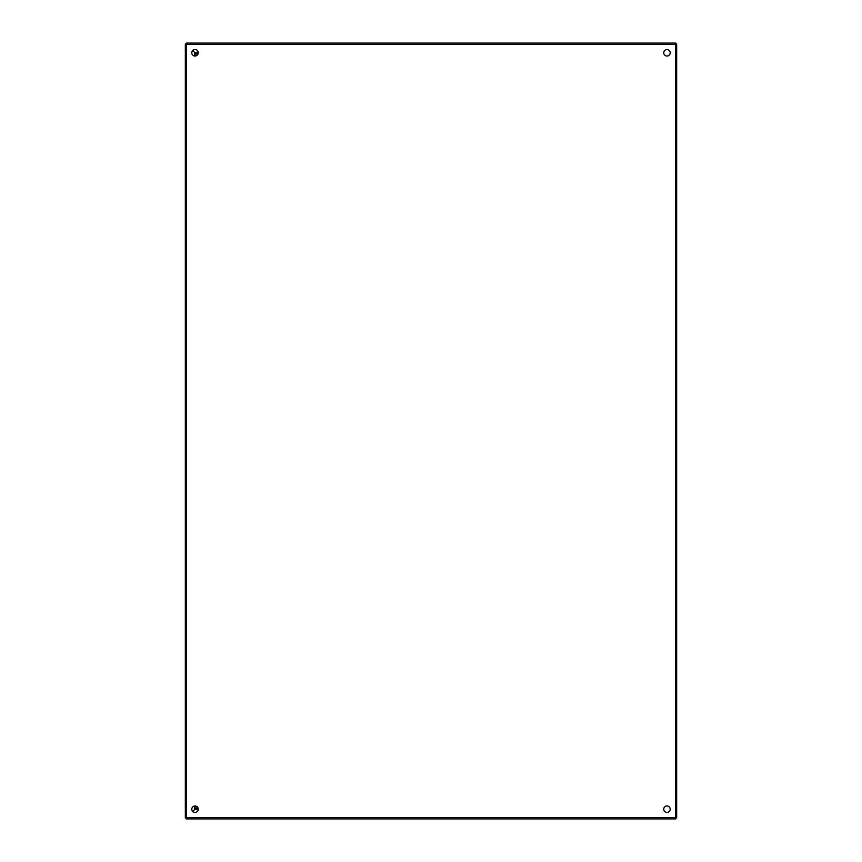 <?xml version="1.0" encoding="UTF-8"?>
<svg xmlns="http://www.w3.org/2000/svg" width="862" height="862" viewBox="0 0 862 862"><rect width="100%" height="100%" fill="white"/><g stroke="black" fill="none" stroke-linecap="round" stroke-linejoin="round"><path stroke-width="1.29" d="M666.972 812.435A3.232 3.232 0 0 1 664.171 807.586A3.232 3.232 0 0 1 669.774 807.586A3.232 3.232 0 0 1 666.972 812.435M195.027 812.435A3.232 3.232 0 0 1 192.226 807.586A3.232 3.232 0 0 1 197.829 807.586A3.232 3.232 0 0 1 195.027 812.435M675.743 44.501L675.743 43.1L186.257 43.1L186.257 818.9L675.743 818.9L675.743 44.501L186.257 44.501M195.027 56.03A3.232 3.232 0 0 1 192.226 51.181A3.232 3.232 0 0 1 197.829 51.181A3.232 3.232 0 0 1 195.027 56.03M666.972 56.03A3.232 3.232 0 0 1 664.171 51.181A3.232 3.232 0 0 1 669.774 51.181A3.232 3.232 0 0 1 666.972 56.03M641.112 43.1L186.257 43.1M186.257 818.9L641.112 818.9M195.954 55.89L195.954 53.724L192.743 50.513L195.954 53.724L198.12 53.724M194.564 806.002L194.564 809.666L192.743 811.487L195.954 808.276L194.564 809.666L198.228 809.666M198.12 808.276L195.954 808.276L195.954 806.11M675.743 44.027L676.67 44.027L676.67 817.973L675.743 817.973M186.257 817.973L185.33 817.973L185.33 44.027L186.257 44.027M675.743 817.499L186.257 817.499M198.228 52.334L194.564 52.334L194.564 55.998M195.954 808.222L198.109 808.222M198.109 53.767L195.954 53.767"/></g></svg>

